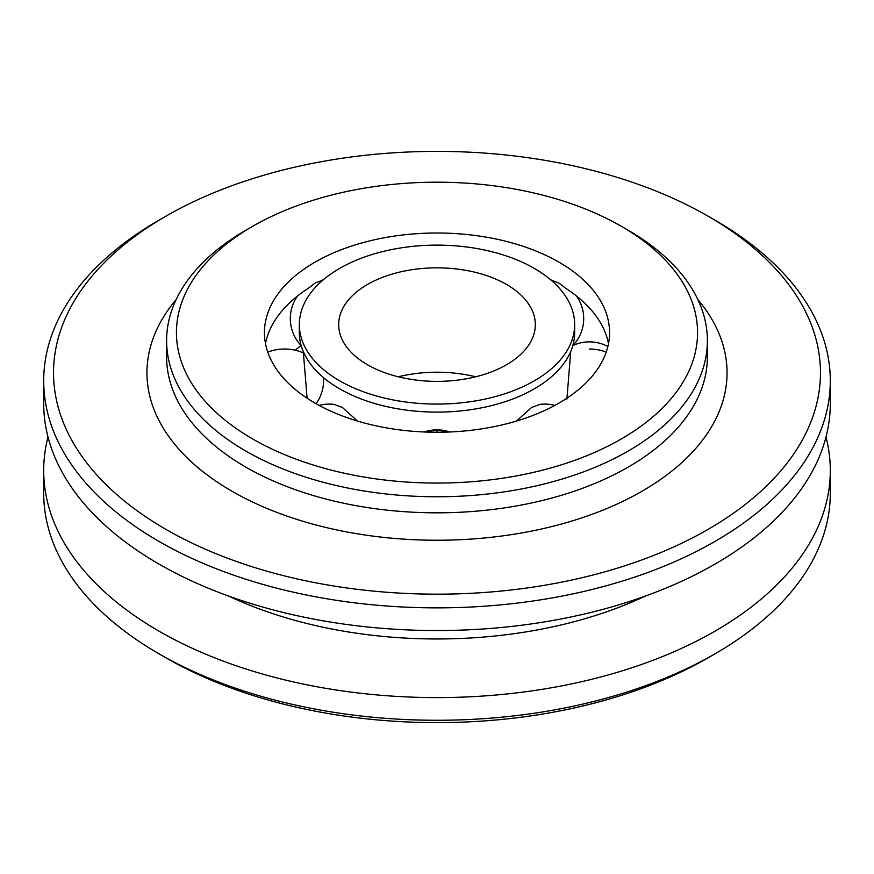 <?xml version="1.0" encoding="UTF-8"?>
<svg xmlns="http://www.w3.org/2000/svg" width="874" height="874" viewBox="0 0 874 874"><rect width="100%" height="100%" fill="white"/><g stroke="black" fill="none" stroke-linecap="round" stroke-linejoin="round"><path stroke-width="1.31" d="M165.842 216.228L158.893 220.237A393.3 227.065 0 0 0 43.7 380.802L43.7 403.471A393.3 227.065 0 0 0 158.893 564.036A393.3 227.065 0 0 0 587.514 613.264A393.3 227.065 0 0 0 830.3 403.471L830.3 380.802A393.3 227.065 0 0 0 715.107 220.237L708.159 216.228A383.468 221.395 0 0 0 708.148 216.228A383.468 221.395 0 0 0 165.842 216.228A383.468 221.395 0 0 0 165.852 529.327A383.468 221.395 0 0 0 708.148 529.327A383.468 221.395 0 0 0 708.159 216.228L715.107 220.237M43.7 380.802A393.3 227.065 0 0 0 158.893 541.367A393.3 227.065 0 0 0 587.514 590.584A393.3 227.065 0 0 0 830.3 380.802M252.75 226.257L245.802 230.277A270.394 156.107 0 0 0 166.606 340.663A270.394 156.107 0 0 0 245.802 451.05A270.394 156.107 0 0 0 540.471 484.884A270.394 156.107 0 0 0 707.394 340.663A270.394 156.107 0 0 0 628.198 230.277L621.25 226.268A260.561 150.437 0 0 0 621.239 226.257A260.561 150.437 0 0 0 252.75 226.257A260.561 150.437 0 0 0 252.761 439.01A260.561 150.437 0 0 0 621.239 439.01A260.561 150.437 0 0 0 621.25 226.257L628.198 230.277M314.979 403.078A172.56 99.625 180 0 1 264.44 332.633A172.56 99.625 180 0 1 370.969 240.59A172.56 99.625 180 0 1 559.021 262.189A172.56 99.625 180 0 1 609.56 332.633A172.56 99.625 180 0 1 503.031 424.677A172.56 99.625 180 0 1 314.979 403.078M550.38 279.538A172.56 99.625 180 0 1 551.975 280.346L559.021 283.154L565.686 288.267A172.56 99.625 180 0 1 608.501 343.635M357.542 421.071L342.444 407.502L334.152 404.4A38.937 38.937 0 0 0 319.152 405.416M572.874 345.547A172.56 99.625 0 0 0 572.863 345.547A38.937 38.937 0 0 0 576.458 295.969M449.509 431.996L437 430.117L424.491 431.996M437 432.259L437 430.117M554.848 405.416A38.937 38.937 0 0 0 539.848 404.4L531.556 407.502L516.458 421.071M570.722 351.49L566.898 399.145M574.655 324.604L574.655 332.633A137.655 79.479 180 0 1 489.68 406.06A137.655 79.479 180 0 1 339.658 388.832A137.655 79.479 180 0 1 299.345 332.633L299.345 324.604A137.655 79.479 0 0 0 339.658 380.802A137.655 79.479 0 0 0 489.68 398.031A137.655 79.479 0 0 0 574.655 324.604A137.655 79.479 0 0 0 534.342 268.405A137.655 79.479 0 0 0 384.32 251.177A137.655 79.479 0 0 0 299.345 324.604M367.473 364.742A98.325 56.766 180 0 1 338.675 324.604A98.325 56.766 180 0 1 399.374 272.164A98.325 56.766 180 0 1 506.527 284.465A98.325 56.766 180 0 1 535.325 324.604A98.325 56.766 180 0 1 474.626 377.055A98.325 56.766 180 0 1 367.473 364.742M475.707 376.792A98.325 56.766 0 0 0 398.293 376.792M307.102 398.216L303.278 351.49M265.499 343.635A172.56 99.625 180 0 1 308.314 288.256L314.979 283.154L322.025 280.346A172.56 99.625 180 0 1 323.62 279.538M301.137 345.547A172.56 99.625 0 0 0 295.183 350.212M267.772 352.135A38.937 31.792 0 0 1 284.596 349.01A38.937 31.792 0 0 1 303.278 352.91M48.004 437A393.3 227.065 0 0 0 43.7 470.529L43.7 493.198A393.3 227.065 0 0 0 158.893 653.763L165.852 657.772A383.468 221.395 0 0 0 165.852 657.772L165.842 657.772A383.468 221.395 0 0 0 708.159 657.772L715.107 653.763A393.3 227.065 0 0 0 830.3 493.198L830.3 470.529A393.3 227.065 0 0 0 825.996 437M165.842 657.772L158.893 653.763A393.3 227.065 0 0 0 715.107 653.763M43.7 470.529A393.3 227.065 0 0 0 158.893 631.083A393.3 227.065 0 0 0 587.514 680.311A393.3 227.065 0 0 0 830.3 470.529M176.166 299.52A290.059 167.469 0 0 0 231.894 491.188A290.059 167.469 0 0 0 605.321 509.16A290.059 167.469 0 0 0 697.834 299.52M166.606 340.663L166.606 356.712A270.394 156.107 0 0 0 245.802 467.109A270.394 156.107 0 0 0 540.471 500.944A270.394 156.107 0 0 0 707.394 356.712L707.394 340.663M606.228 352.135A38.937 31.792 180 0 0 589.404 349.01M228.617 596.057A329.269 190.106 0 0 0 645.383 596.057M607.878 346.53A38.937 38.937 0 0 0 572.82 345.58M551.887 280.303A38.937 38.937 0 0 0 551.133 280.172M297.542 295.969A38.937 38.937 0 0 0 301.191 345.591M316.082 403.712A38.937 38.937 0 0 0 323.391 377.513M322.867 280.172A38.937 38.937 0 0 0 322.113 280.303M449.717 431.985A38.937 38.937 0 0 0 424.283 431.985"/></g></svg>
